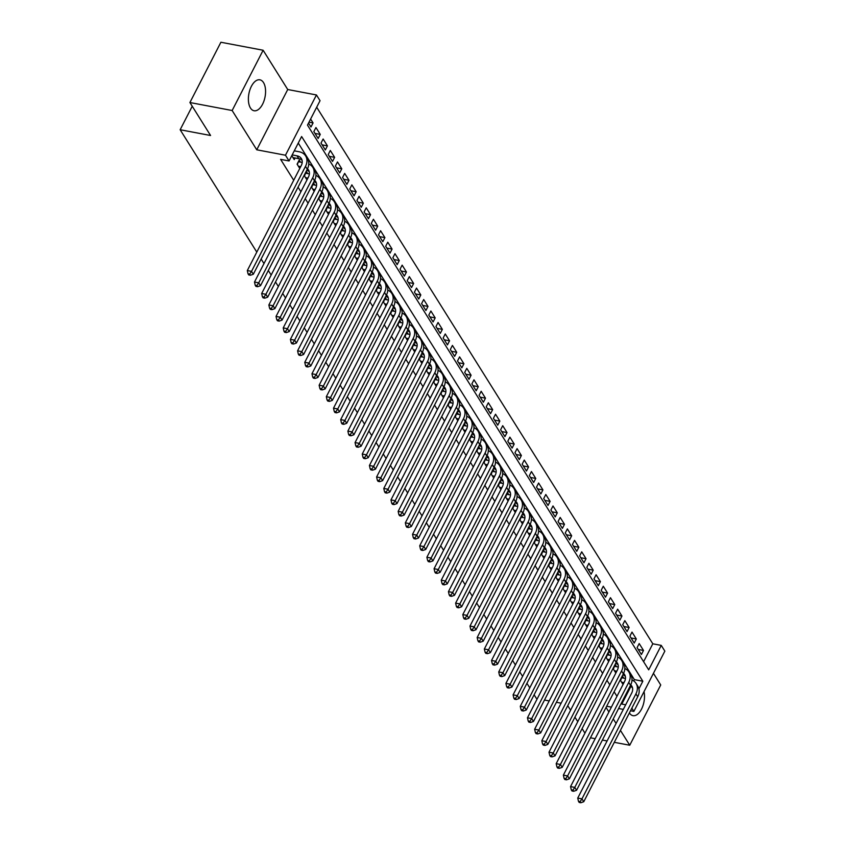 <?xml version="1.0" encoding="UTF-8"?>
<svg xmlns="http://www.w3.org/2000/svg" width="845" height="845" viewBox="0 0 845 845"><rect width="100%" height="100%" fill="white"/><g stroke="black" fill="none" stroke-linecap="round" stroke-linejoin="round"><path stroke-width="1.27" d="M263.503 82.578A15.738 8.239 100.7 0 0 259.901 79.821A15.738 8.239 100.7 0 0 249.898 89.876A15.738 8.239 100.7 0 0 250.447 107.991A15.738 8.239 100.7 0 0 254.049 110.748A15.738 8.239 100.7 0 0 264.052 100.703A15.738 8.239 100.7 0 0 263.503 82.578M643.605 661.698L652.805 643.795L661.255 645.39L664.846 651.125L633.866 711.405L631.849 708.173M614.294 742.322L629.747 745.237L660.727 684.968L653.438 673.328M256.796 252.095L180.154 129.739L210.563 135.496L189.914 102.53L220.894 42.25L263.122 50.246L232.153 110.515L256.753 149.797L285.473 155.226L316.452 94.957L320.044 100.692L307.485 125.123L648.696 669.831L661.255 645.39M256.753 149.797L287.733 89.517L263.122 50.246M287.733 89.517L316.452 94.957M652.805 643.795L316.685 107.22M590.465 737.801L595.176 738.699M602.379 740.062L607.09 740.949M189.914 102.53L232.153 110.515M623.705 678.155L622.448 676.148L620.357 680.214L623.029 684.492M616.523 666.684L615.266 664.677L613.174 668.754L615.847 673.021M609.34 655.213L608.083 653.206L605.992 657.283L608.664 661.561M602.158 643.753L600.901 641.746L598.809 645.812L601.482 650.09M594.975 632.282L593.718 630.275L591.627 634.352L594.299 638.619M587.793 620.811L586.536 618.804L584.434 622.881L587.117 627.159M580.61 609.351L579.353 607.344L577.251 611.41L579.934 615.688M573.417 597.88L572.16 595.873L570.069 599.95L572.752 604.217M566.235 586.409L564.978 584.402L562.886 588.479L565.569 592.757M559.052 574.949L557.795 572.942L555.704 577.008L558.387 581.286M551.87 563.478L550.613 561.471L548.521 565.548L551.204 569.815M544.687 552.007L543.43 550L541.339 554.077L544.022 558.355M537.504 540.546L536.248 538.54L534.156 542.606L536.828 546.884M530.322 529.076L529.065 527.069L526.974 531.135L529.646 535.413M523.139 517.605L521.883 515.598L519.791 519.675L522.463 523.953M515.957 506.144L514.7 504.138L512.609 508.204L515.281 512.482M508.774 494.674L507.518 492.667L505.426 496.733L508.099 501.011M501.592 483.203L500.335 481.196L498.233 485.273L500.916 489.551M494.409 471.742L493.153 469.736L491.051 473.802L493.733 478.08M487.216 460.271L485.959 458.265L483.868 462.331L486.551 466.609M480.034 448.801L478.777 446.794L476.686 450.871L479.368 455.149M472.851 437.34L471.594 435.333L469.503 439.4L472.186 443.678M465.669 425.869L464.412 423.863L462.321 427.929L465.003 432.207M458.486 414.399L457.229 412.392L455.138 416.469L457.821 420.747M451.304 402.938L450.047 400.931L447.956 404.998L450.628 409.276M444.121 391.467L442.864 389.46L440.773 393.527L443.445 397.805M436.939 379.996L435.682 377.99L433.591 382.067L436.263 386.345M429.756 368.526L428.499 366.519L426.408 370.596L429.08 374.874M422.574 357.065L421.317 355.058L419.226 359.125L421.898 363.403M415.391 345.594L414.134 343.588L412.033 347.665L414.715 351.942M408.209 334.124L406.941 332.117L404.85 336.194L407.533 340.472M401.016 322.663L399.759 320.656L397.668 324.723L400.35 329.001M393.833 311.192L392.576 309.185L390.485 313.263L393.168 317.54M386.651 299.721L385.394 297.715L383.303 301.792L385.985 306.07M379.468 288.261L378.211 286.254L376.12 290.321L378.803 294.599M372.286 276.79L371.029 274.783L368.938 278.861L371.61 283.138M365.103 265.319L363.846 263.313L361.755 267.39L364.427 271.667M357.921 253.859L356.664 251.852L354.573 255.919L357.245 260.197M350.738 242.388L349.481 240.381L347.39 244.458L350.062 248.726M343.556 230.917L342.299 228.91L340.208 232.988L342.88 237.265M336.373 219.457L335.116 217.45L333.014 221.517L335.697 225.795M329.191 207.986L327.934 205.979L325.832 210.056L328.515 214.324M321.998 196.515L320.741 194.508L318.649 198.586L321.332 202.863M314.815 185.055L313.558 183.048L311.467 187.115L314.15 191.392M307.633 173.584L306.376 171.577L304.284 175.654L306.967 179.922M300.45 162.113L299.193 160.106L297.102 164.183L299.785 168.461M308.995 122.176L313.062 122.937L310.611 119.029M314.984 133.415L320.255 134.408L315.945 127.532L313.844 131.598L318.153 138.485L320.255 134.408M322.167 144.875L327.438 145.879L323.128 138.992L321.026 143.069L325.336 149.945L327.438 145.879M329.349 156.346L334.62 157.339L330.31 150.463L328.219 154.54L332.529 161.416L334.62 157.339M336.532 167.817L341.803 168.81L337.493 161.934L335.402 166L339.711 172.887L341.803 168.81M343.714 179.277L348.985 180.281L344.675 173.394L342.584 177.471L346.894 184.347L348.985 180.281M350.897 190.748L356.167 191.741L351.858 184.865L349.767 188.942L354.076 195.818L356.167 191.741M358.079 202.219L363.35 203.212L359.041 196.336L356.949 200.402L361.259 207.289L363.35 203.212M365.262 213.679L370.532 214.683L366.223 207.796L364.132 211.873L368.441 218.749L370.532 214.683M372.444 225.15L377.715 226.154L373.405 219.267L371.314 223.344L375.624 230.22L377.715 226.154M379.627 236.621L384.897 237.614L380.588 230.738L378.497 234.804L382.806 241.691L384.897 237.614M386.82 248.081L392.08 249.085L387.77 242.198L385.679 246.275L389.989 253.151L392.08 249.085M394.002 259.552L399.273 260.556L394.953 253.669L392.862 257.746L397.171 264.622L399.273 260.556M401.185 271.023L406.456 272.016L402.146 265.14L400.044 269.206L404.354 276.093L406.456 272.016M408.367 282.483L413.638 283.487L409.329 276.6L407.227 280.677L411.547 287.553L413.638 283.487M415.55 293.954L420.821 294.958L416.511 288.071L414.42 292.148L418.729 299.024L420.821 294.958M422.732 305.425L428.003 306.418L423.694 299.542L421.602 303.608L425.912 310.495L428.003 306.418M429.915 316.886L435.186 317.889L430.876 311.002L428.785 315.079L433.094 321.956L435.186 317.889M437.097 328.356L442.368 329.36L438.059 322.473L435.967 326.55L440.277 333.426L442.368 329.36M444.28 339.827L449.551 340.82L445.241 333.944L443.15 338.011L447.459 344.897L449.551 340.82M451.462 351.288L456.733 352.291L452.424 345.415L450.332 349.481L454.642 356.358L456.733 352.291M458.645 362.758L463.916 363.762L459.606 356.875L457.515 360.952L461.824 367.828L463.916 363.762M465.838 374.229L471.098 375.222L466.789 368.346L464.697 372.413L469.007 379.299L471.098 375.222M473.02 385.7L478.281 386.693L473.971 379.817L471.88 383.883L476.189 390.77L478.281 386.693M480.203 397.161L485.474 398.164L481.154 391.277L479.062 395.354L483.372 402.231L485.474 398.164M487.385 408.631L492.656 409.624L488.347 402.748L486.245 406.815L490.554 413.701L492.656 409.624M494.568 420.102L499.839 421.095L495.529 414.219L493.427 418.286L497.747 425.172L499.839 421.095M501.75 431.563L507.021 432.566L502.712 425.679L500.62 429.756L504.93 436.633L507.021 432.566M508.933 443.033L514.204 444.026L509.894 437.15L507.803 441.217L512.112 448.103L514.204 444.026M516.115 454.504L521.386 455.497L517.077 448.621L514.985 452.688L519.295 459.574L521.386 455.497M523.298 465.965L528.569 466.968L524.259 460.081L522.168 464.158L526.477 471.035L528.569 466.968M530.48 477.436L535.751 478.428L531.442 471.552L529.35 475.619L533.66 482.506L535.751 478.428M537.663 488.906L542.934 489.899L538.624 483.023L536.533 487.09L540.842 493.976L542.934 489.899M544.845 500.367L550.116 501.37L545.807 494.483L543.715 498.561L548.025 505.437L550.116 501.37M552.038 511.838L557.299 512.83L552.989 505.954L550.898 510.031L555.207 516.908L557.299 512.83M559.221 523.308L564.481 524.301L560.172 517.425L558.08 521.492L562.39 528.378L564.481 524.301M566.404 534.769L571.674 535.772L567.365 528.885L565.263 532.963L569.572 539.839L571.674 535.772M573.586 546.24L578.857 547.233L574.547 540.356L572.445 544.433L576.755 551.31L578.857 547.233M580.769 557.711L586.039 558.703L581.73 551.827L579.638 555.894L583.948 562.781L586.039 558.703M587.951 569.171L593.222 570.174L588.912 563.288L586.821 567.365L591.13 574.241L593.222 570.174M595.134 580.642L600.404 581.635L596.095 574.758L594.003 578.836L598.313 585.712L600.404 581.635M602.316 592.113L607.587 593.105L603.277 586.229L601.186 590.296L605.495 597.183L607.587 593.105M609.498 603.573L614.769 604.576L610.46 597.69L608.368 601.767L612.678 608.643L614.769 604.576M616.681 615.044L621.952 616.037L617.642 609.16L615.551 613.238L619.86 620.114L621.952 616.037M623.863 626.515L629.134 627.508L624.825 620.631L622.733 624.698L627.043 631.585L629.134 627.508M631.057 637.975L636.317 638.978L632.007 632.092L629.916 636.169L634.225 643.045L636.317 638.978M308.52 123.106L310.971 127.014L313.062 122.937M637.098 647.64L641.408 654.516L643.499 650.439L639.19 643.563L637.098 647.64M638.936 688.823L642.834 681.228L301.623 136.531L289.064 160.962L280.614 159.367L293.711 180.27M298.053 187.199L300.894 191.741M305.235 198.67L308.076 203.201M312.418 210.13L315.259 214.672M319.6 221.601L322.441 226.143M326.783 233.072L329.624 237.603M333.965 244.543L336.806 249.074M341.158 256.003L343.999 260.545M348.341 267.474L351.182 272.005M355.523 278.945L358.364 283.476M362.706 290.405L365.547 294.947M369.888 301.876L372.729 306.408M377.071 313.347L379.912 317.878M384.253 324.807L387.094 329.349M391.436 336.278L394.277 340.81M398.618 347.749L401.459 352.28M405.801 359.209L408.642 363.751M412.983 370.68L415.825 375.212M420.166 382.151L423.007 386.683M427.359 393.612L430.2 398.153M434.541 405.082L437.383 409.614M441.724 416.553L444.565 421.085M448.906 428.014L451.748 432.555M456.089 439.484L458.93 444.016M463.271 450.955L466.113 455.487M470.454 462.416L473.295 466.958M477.636 473.887L480.478 478.418M484.819 485.357L487.66 489.889M492.001 496.818L494.843 501.36M499.184 508.289L502.025 512.82M506.366 519.759L509.218 524.291M513.559 531.22L516.401 535.762M520.742 542.691L523.583 547.222M527.924 554.162L530.766 558.693M535.107 565.622L537.948 570.164M542.289 577.093L545.131 581.635M549.472 588.564L552.313 593.095M556.654 600.024L559.496 604.566M563.837 611.495L566.678 616.037M571.019 622.966L573.861 627.497M578.202 634.426L581.043 638.968M585.384 645.897L588.226 650.439M592.577 657.368L595.419 661.899M599.76 668.828L602.601 673.37M606.942 680.299L609.784 684.841M614.125 691.77L616.966 696.301M621.307 703.23L621.825 704.065L630.782 686.647M633.708 680.954L634.384 679.634L298.264 143.058M291.779 155.681L294.229 159.599L295.053 157.983M537.283 698.678L536.448 698.519L534.114 694.78M529.773 687.851L526.931 683.32M522.59 676.391L519.738 671.849M515.397 664.92L512.556 660.378M508.215 653.449L505.373 648.918M501.032 641.989L498.191 637.447M493.85 630.518L491.008 625.976M486.667 619.047L483.826 614.516M479.485 607.587L476.643 603.045M472.302 596.116L469.461 591.574M465.12 584.645L462.278 580.114M457.937 573.185L455.096 568.643M450.755 561.714L447.913 557.172M443.572 550.243L440.731 545.712M436.379 538.783L433.538 534.241M429.197 527.312L426.355 522.77M422.014 515.841L419.173 511.309M414.832 504.38L411.99 499.839M407.649 492.91L404.808 488.368M400.467 481.439L397.625 476.907M393.284 469.978L390.443 465.437M386.102 458.508L383.26 453.966M378.919 447.037L376.078 442.505M371.737 435.576L368.895 431.034M364.554 424.105L361.713 419.564M357.372 412.635L354.52 408.103M350.179 401.174L347.337 396.632M342.996 389.703L340.155 385.162M335.814 378.233L332.972 373.701M328.631 366.762L325.79 362.23M321.449 355.301L318.607 350.759M314.266 343.83L311.425 339.299M307.084 332.36L304.242 327.828M299.901 320.899L297.06 316.357M292.719 309.428L289.877 304.897M285.536 297.958L282.695 293.426M278.354 286.497L275.512 281.955M271.171 275.026L268.319 270.495M263.978 263.555L261.137 259.024M192.237 106.238L180.154 129.739M606.066 707.434L608.907 711.976M613.248 718.905L616.089 723.447M620.431 730.376L629.747 745.237M606.678 706.251L611.389 707.149M618.593 708.511L623.314 709.399M630.507 710.761L633.866 711.405M621.825 704.065L625.68 704.793M289.064 160.962L285.473 155.226M561.112 703.188L556.401 702.301M549.197 700.938L544.486 700.04M584.951 733.154L582.11 728.612M577.769 721.683L574.927 717.151M570.586 710.222L567.745 705.681M634.384 679.634L642.834 681.228M638.239 649.446L643.499 650.439M629.398 712.937A15.738 8.239 100.7 0 0 632.979 715.662A15.738 8.239 100.7 0 0 641.946 708.226A15.738 8.239 100.7 0 0 644.027 691.632M292.972 157.592L298.803 158.691A10.087 7.489 147.9 0 1 302.045 160.191M292.18 154.91L297.007 155.829A10.087 7.489 147.9 0 1 301.369 158.617A10.087 7.489 147.9 0 1 301.264 165.567L247.31 270.569L251.525 271.361L305.489 166.37A15.136 11.228 -32.1 0 0 305.647 155.934A15.136 11.228 -32.1 0 0 299.098 151.751L294.271 150.843M249.708 274.097L248.018 273.78L248.736 274.931L250.426 275.248L249.708 274.097L251.525 271.361L253.32 274.234L307.284 169.232A15.136 11.228 -32.1 0 0 307.443 158.807L305.647 155.934M253.32 274.234L250.426 275.248M248.018 273.78L247.31 270.569M298.359 166.19L300.714 166.634M298.401 161.659L297.334 164.553M302.214 162.451L298.75 161.796M307.485 168.831A10.087 7.489 147.9 0 1 308.552 170.088A10.087 7.489 147.9 0 1 308.446 177.038L254.493 282.029L258.718 282.832L312.671 177.841A15.136 11.228 -32.1 0 0 312.83 167.405A15.136 11.228 -32.1 0 0 308.752 163.972M306.724 170.331A10.087 7.489 147.9 0 1 309.228 171.651M256.901 285.568L255.211 285.251L255.929 286.392L257.619 286.719L256.901 285.568L258.718 282.832L260.513 285.695L314.467 180.703A15.136 11.228 -32.1 0 0 314.625 170.267L312.83 167.405M260.513 285.695L257.619 286.719M255.211 285.251L254.493 282.029M305.541 177.661L307.897 178.105M305.584 173.119L304.517 176.024M309.397 173.922L305.932 173.267M314.667 180.302A10.087 7.489 147.9 0 1 315.734 181.548A10.087 7.489 147.9 0 1 315.629 188.509L261.675 293.5L265.9 294.303L319.854 189.301A15.136 11.228 -32.1 0 0 320.012 178.876A15.136 11.228 -32.1 0 0 315.935 175.443M313.907 181.802A10.087 7.489 147.9 0 1 316.41 183.122M264.084 297.039L262.394 296.722L263.112 297.862L264.802 298.179L264.084 297.039L265.9 294.303L267.696 297.165L321.649 192.174A15.136 11.228 -32.1 0 0 321.808 181.738L320.012 178.876M267.696 297.165L264.802 298.179M262.394 296.722L261.675 293.5M312.724 189.122L315.079 189.576M312.766 184.59L311.699 187.484M316.579 185.382L313.115 184.728M321.85 191.773A10.087 7.489 147.9 0 1 322.917 193.019A10.087 7.489 147.9 0 1 322.811 199.969L268.858 304.971L273.083 305.763L327.036 200.772A15.136 11.228 -32.1 0 0 327.195 190.336A15.136 11.228 -32.1 0 0 323.117 186.903M321.089 193.273A10.087 7.489 147.9 0 1 323.593 194.593M271.266 308.509L269.576 308.182L270.294 309.333L271.984 309.65L271.266 308.509L273.083 305.763L274.878 308.636L328.832 203.634A15.136 11.228 -32.1 0 0 328.99 193.209L327.195 190.336M274.878 308.636L271.984 309.65M269.576 308.182L268.858 304.971M319.906 200.592L322.272 201.036M319.949 196.061L318.882 198.955M323.762 196.853L320.308 196.198M329.032 203.233A10.087 7.489 147.9 0 1 330.099 204.49A10.087 7.489 147.9 0 1 330.004 211.44L276.04 316.431L280.265 317.234L334.219 212.243A15.136 11.228 -32.1 0 0 334.377 201.807A15.136 11.228 -32.1 0 0 330.3 198.374M328.272 204.733A10.087 7.489 147.9 0 1 330.775 206.053M278.449 319.97L276.759 319.653L277.477 320.794L279.167 321.121L278.449 319.97L280.265 317.234L282.061 320.097L336.014 215.105A15.136 11.228 -32.1 0 0 336.173 204.67L334.377 201.807M282.061 320.097L279.167 321.121M276.759 319.653L276.04 316.431M327.089 212.063L329.455 212.507M327.131 207.521L326.064 210.426M330.944 208.324L327.49 207.669M336.215 214.704A10.087 7.489 147.9 0 1 337.282 215.95A10.087 7.489 147.9 0 1 337.187 222.911L283.223 327.902L287.448 328.705L341.401 223.703A15.136 11.228 -32.1 0 0 341.56 213.278A15.136 11.228 -32.1 0 0 337.482 209.845M335.454 216.204A10.087 7.489 147.9 0 1 337.958 217.524M285.631 331.441L283.941 331.124L284.659 332.265L286.349 332.581L285.631 331.441L287.448 328.705L289.243 331.567L343.207 226.576A15.136 11.228 -32.1 0 0 343.355 216.14L341.56 213.278M289.243 331.567L286.349 332.581M283.941 331.124L283.223 327.902M334.271 223.524L336.637 223.978M334.314 218.992L333.247 221.886M338.127 219.785L334.673 219.13M343.397 226.175A10.087 7.489 147.9 0 1 344.464 227.421A10.087 7.489 147.9 0 1 344.369 234.371L290.405 339.373L294.63 340.165L348.594 235.174A15.136 11.228 -32.1 0 0 348.742 224.738A15.136 11.228 -32.1 0 0 344.665 221.305M342.637 227.675A10.087 7.489 147.9 0 1 345.14 228.995M292.814 342.912L291.124 342.584L291.842 343.735L293.532 344.052L292.814 342.912L294.63 340.165L296.426 343.038L350.39 238.036A15.136 11.228 -32.1 0 0 350.538 227.611L348.742 224.738M296.426 343.038L293.532 344.052M291.124 342.584L290.405 339.373M341.464 234.994L343.82 235.438M341.507 230.463L340.44 233.357M345.32 231.255L341.855 230.6M350.58 237.635A10.087 7.489 147.9 0 1 351.657 238.892A10.087 7.489 147.9 0 1 351.552 245.842L297.588 350.833L301.813 351.636L355.777 246.645A15.136 11.228 -32.1 0 0 355.925 236.209A15.136 11.228 -32.1 0 0 351.847 232.776M349.819 239.135A10.087 7.489 147.9 0 1 352.333 240.455M299.996 354.372L298.306 354.055L299.024 355.196L300.714 355.523L299.996 354.372L301.813 351.636L303.608 354.499L357.572 249.507A15.136 11.228 -32.1 0 0 357.72 239.072L355.925 236.209M303.608 354.499L300.714 355.523M298.306 354.055L297.588 350.833M348.647 246.465L351.002 246.909M348.689 241.923L347.622 244.828M352.502 242.726L349.038 242.071M357.773 249.106A10.087 7.489 147.9 0 1 358.84 250.352A10.087 7.489 147.9 0 1 358.734 257.313L304.77 362.304L308.995 363.107L362.959 258.105A15.136 11.228 -32.1 0 0 363.107 247.68A15.136 11.228 -32.1 0 0 359.03 244.247M357.002 250.606A10.087 7.489 147.9 0 1 359.516 251.926M307.179 365.843L305.489 365.526L306.207 366.667L307.897 366.983L307.179 365.843L308.995 363.107L310.791 365.969L364.755 260.978A15.136 11.228 -32.1 0 0 364.903 250.542L363.107 247.68M310.791 365.969L307.897 366.983M305.489 365.526L304.77 362.304M355.829 257.926L358.185 258.38M355.872 253.394L354.805 256.288M359.685 254.187L356.22 253.532M364.955 260.577A10.087 7.489 147.9 0 1 366.022 261.823A10.087 7.489 147.9 0 1 365.917 268.773L311.953 373.775L316.178 374.567L370.142 269.576A15.136 11.228 -32.1 0 0 370.29 259.14A15.136 11.228 -32.1 0 0 366.212 255.708M364.184 262.077A10.087 7.489 147.9 0 1 366.698 263.397M314.361 377.314L312.671 376.986L313.389 378.137L315.079 378.454L314.361 377.314L316.178 374.567L317.974 377.44L371.937 272.439A15.136 11.228 -32.1 0 0 372.085 262.013L370.29 259.14M317.974 377.44L315.079 378.454M312.671 376.986L311.953 373.775M363.012 269.397L365.367 269.84M363.054 264.865L361.987 267.759M366.867 265.657L363.403 265.003M372.138 272.037A10.087 7.489 147.9 0 1 373.205 273.294A10.087 7.489 147.9 0 1 373.099 280.244L319.135 385.236L323.36 386.038L377.324 281.047A15.136 11.228 -32.1 0 0 377.472 270.611A15.136 11.228 -32.1 0 0 373.395 267.178M371.367 273.537A10.087 7.489 147.9 0 1 373.881 274.857M321.544 388.774L319.854 388.457L320.572 389.608L322.262 389.925L321.544 388.774L323.36 386.038L325.156 388.901L379.12 283.909A15.136 11.228 -32.1 0 0 379.268 273.474L377.472 270.611M325.156 388.901L322.262 389.925M319.854 388.457L319.135 385.236M370.195 280.867L372.55 281.311M370.237 276.326L369.17 279.23M374.05 277.128L370.585 276.473M379.32 283.508A10.087 7.489 147.9 0 1 380.387 284.754A10.087 7.489 147.9 0 1 380.282 291.715L326.328 396.706L330.543 397.509L384.507 292.507A15.136 11.228 -32.1 0 0 384.665 282.082A15.136 11.228 -32.1 0 0 380.577 278.649M378.549 285.008A10.087 7.489 147.9 0 1 381.063 286.328M328.726 400.245L327.036 399.928L327.754 401.069L329.444 401.386L328.726 400.245L330.543 397.509L332.338 400.372L386.302 295.38A15.136 11.228 -32.1 0 0 386.461 284.945L384.665 282.082M332.338 400.372L329.444 401.386M327.036 399.928L326.328 396.706M377.377 292.328L379.732 292.782M377.419 287.796L376.352 290.701M381.232 288.589L377.768 287.934M386.503 294.979A10.087 7.489 147.9 0 1 387.57 296.225A10.087 7.489 147.9 0 1 387.464 303.175L333.511 408.177L337.725 408.969L391.689 303.978A15.136 11.228 -32.1 0 0 391.848 293.542A15.136 11.228 -32.1 0 0 387.76 290.11M385.742 296.479A10.087 7.489 147.9 0 1 388.246 297.799M335.909 411.716L334.229 411.388L334.947 412.54L336.627 412.856L335.909 411.716L337.725 408.969L339.521 411.842L393.485 306.841A15.136 11.228 -32.1 0 0 393.643 296.415L391.848 293.542M339.521 411.842L336.627 412.856M334.229 411.388L333.511 408.177M384.559 303.799L386.915 304.242M384.602 299.267L383.535 302.161M388.415 300.059L384.95 299.405M393.685 306.439A10.087 7.489 147.9 0 1 394.752 307.696A10.087 7.489 147.9 0 1 394.647 314.646L340.693 419.638L344.918 420.44L398.872 315.449A15.136 11.228 -32.1 0 0 399.03 305.013A15.136 11.228 -32.1 0 0 394.953 301.58M392.925 307.939A10.087 7.489 147.9 0 1 395.428 309.259M343.102 423.176L341.412 422.859L342.13 424.01L343.82 424.327L343.102 423.176L344.918 420.44L346.714 423.303L400.667 318.311A15.136 11.228 -32.1 0 0 400.826 307.876L399.03 305.013M346.714 423.303L343.82 424.327M341.412 422.859L340.693 419.638M391.742 315.269L394.097 315.713M391.784 310.728L390.717 313.632M395.597 311.53L392.133 310.875M400.868 317.91A10.087 7.489 147.9 0 1 401.935 319.156A10.087 7.489 147.9 0 1 401.829 326.117L347.876 431.108L352.101 431.911L406.054 326.909A15.136 11.228 -32.1 0 0 406.213 316.484A15.136 11.228 -32.1 0 0 402.135 313.051M400.107 319.41A10.087 7.489 147.9 0 1 402.611 320.73M350.284 434.647L348.594 434.33L349.312 435.471L351.002 435.788L350.284 434.647L352.101 431.911L353.897 434.774L407.85 329.782A15.136 11.228 -32.1 0 0 408.008 319.347L406.213 316.484M353.897 434.774L351.002 435.788M348.594 434.33L347.876 431.108M398.924 326.73L401.291 327.184M398.967 322.198L397.9 325.103M402.78 322.991L399.315 322.336M408.05 329.381A10.087 7.489 147.9 0 1 409.117 330.627A10.087 7.489 147.9 0 1 409.012 337.577L355.058 442.579L359.283 443.371L413.237 338.38A15.136 11.228 -32.1 0 0 413.395 327.945A15.136 11.228 -32.1 0 0 409.318 324.512M407.29 330.881A10.087 7.489 147.9 0 1 409.793 332.201M357.467 446.118L355.777 445.79L356.495 446.942L358.185 447.258L357.467 446.118L359.283 443.371L361.079 446.244L415.032 341.243A15.136 11.228 -32.1 0 0 415.191 330.817L413.395 327.945M361.079 446.244L358.185 447.258M355.777 445.79L355.058 442.579M406.107 338.201L408.473 338.644M406.149 333.669L405.082 336.563M409.962 334.462L406.508 333.807M415.233 340.841A10.087 7.489 147.9 0 1 416.3 342.098A10.087 7.489 147.9 0 1 416.205 349.048L362.241 454.04L366.466 454.842L420.419 349.851A15.136 11.228 -32.1 0 0 420.578 339.415A15.136 11.228 -32.1 0 0 416.5 335.983M414.472 342.341A10.087 7.489 147.9 0 1 416.976 343.661M364.649 457.578L362.959 457.261L363.677 458.412L365.367 458.729L364.649 457.578L366.466 454.842L368.262 457.705L422.215 352.714A15.136 11.228 -32.1 0 0 422.373 342.288L420.578 339.415M368.262 457.705L365.367 458.729M362.959 457.261L362.241 454.04M413.289 349.672L415.655 350.115M413.332 345.14L412.265 348.034M417.145 345.932L413.691 345.278M422.416 352.312A10.087 7.489 147.9 0 1 423.482 353.559A10.087 7.489 147.9 0 1 423.387 360.519L369.423 465.51L373.648 466.313L427.612 361.311A15.136 11.228 -32.1 0 0 427.76 350.886A15.136 11.228 -32.1 0 0 423.683 347.453M421.655 353.812A10.087 7.489 147.9 0 1 424.158 355.132M371.832 469.049L370.142 468.732L370.86 469.873L372.55 470.19L371.832 469.049L373.648 466.313L375.444 469.176L429.408 364.184A15.136 11.228 -32.1 0 0 429.556 353.749L427.76 350.886M375.444 469.176L372.55 470.19M370.142 468.732L369.423 465.51M420.483 361.132L422.838 361.586M420.514 356.601L419.458 359.505M424.327 357.393L420.873 356.738M429.598 363.783A10.087 7.489 147.9 0 1 430.665 365.029A10.087 7.489 147.9 0 1 430.57 371.98L376.606 476.981L380.831 477.774L434.795 372.782A15.136 11.228 -32.1 0 0 434.943 362.347A15.136 11.228 -32.1 0 0 430.865 358.914M428.837 365.283A10.087 7.489 147.9 0 1 431.351 366.603M379.014 480.52L377.324 480.192L378.042 481.344L379.732 481.661L379.014 480.52L380.831 477.774L382.627 480.647L436.59 375.645A15.136 11.228 -32.1 0 0 436.738 365.22L434.943 362.347M382.627 480.647L379.732 481.661M377.324 480.192L376.606 476.981M427.665 372.603L430.02 373.046M427.707 368.071L426.64 370.966M431.52 368.864L428.056 368.209M436.791 375.243A10.087 7.489 147.9 0 1 437.858 376.5A10.087 7.489 147.9 0 1 437.752 383.45L383.788 488.442L388.013 489.244L441.977 384.253A15.136 11.228 -32.1 0 0 442.125 373.817A15.136 11.228 -32.1 0 0 438.048 370.385M436.02 376.743A10.087 7.489 147.9 0 1 438.534 378.064M386.197 491.98L384.507 491.663L385.225 492.815L386.915 493.131L386.197 491.98L388.013 489.244L389.809 492.107L443.773 387.116A15.136 11.228 -32.1 0 0 443.921 376.69L442.125 373.817M389.809 492.107L386.915 493.131M384.507 491.663L383.788 488.442M434.848 384.074L437.203 384.517M434.89 379.542L433.823 382.436M438.703 380.334L435.238 379.68M443.974 386.714A10.087 7.489 147.9 0 1 445.04 387.961A10.087 7.489 147.9 0 1 444.935 394.921L390.971 499.913L395.196 500.715L449.16 395.713A15.136 11.228 -32.1 0 0 449.308 385.288A15.136 11.228 -32.1 0 0 445.23 381.855M443.202 388.214A10.087 7.489 147.9 0 1 445.716 389.534M393.379 503.451L391.689 503.134L392.407 504.275L394.097 504.602L393.379 503.451L395.196 500.715L396.992 503.578L450.955 398.587A15.136 11.228 -32.1 0 0 451.103 388.151L449.308 385.288M396.992 503.578L394.097 504.602M391.689 503.134L390.971 499.913M442.03 395.534L444.385 395.988M442.072 391.003L441.005 393.907M445.885 391.795L442.421 391.14M451.156 398.185A10.087 7.489 147.9 0 1 452.223 399.431A10.087 7.489 147.9 0 1 452.117 406.382L398.153 511.383L402.378 512.176L456.342 407.184A15.136 11.228 -32.1 0 0 456.49 396.749A15.136 11.228 -32.1 0 0 452.413 393.316M450.385 399.685A10.087 7.489 147.9 0 1 452.899 401.005M400.562 514.922L398.872 514.594L399.59 515.746L401.28 516.063L400.562 514.922L402.378 512.176L404.174 515.049L458.138 410.047A15.136 11.228 -32.1 0 0 458.286 399.622L456.49 396.749M404.174 515.049L401.28 516.063M398.872 514.594L398.153 511.383M449.213 407.005L451.568 407.448M449.255 402.474L448.188 405.368M453.068 403.266L449.603 402.611M458.339 409.645A10.087 7.489 147.9 0 1 459.405 410.902A10.087 7.489 147.9 0 1 459.3 417.852L405.336 522.844L409.561 523.646L463.525 418.655A15.136 11.228 -32.1 0 0 463.683 408.219A15.136 11.228 -32.1 0 0 459.595 404.787M457.567 411.156A10.087 7.489 147.9 0 1 460.081 412.466M407.744 526.382L406.054 526.065L406.772 527.217L408.462 527.534L407.744 526.382L409.561 523.646L411.357 526.509L465.32 421.518A15.136 11.228 -32.1 0 0 465.479 411.092L463.683 408.219M411.357 526.509L408.462 527.534M406.054 526.065L405.336 522.844M456.395 418.476L458.75 418.919M456.437 413.944L455.37 416.838M460.25 414.737L456.786 414.082M465.521 421.116A10.087 7.489 147.9 0 1 466.588 422.363A10.087 7.489 147.9 0 1 466.482 429.323L412.529 534.315L416.743 535.117L470.707 430.116A15.136 11.228 -32.1 0 0 470.866 419.69A15.136 11.228 -32.1 0 0 466.778 416.258M464.761 422.616A10.087 7.489 147.9 0 1 467.264 423.936M414.927 537.853L413.237 537.536L413.955 538.677L415.645 539.004L414.927 537.853L416.743 535.117L418.539 537.98L472.503 432.989A15.136 11.228 -32.1 0 0 472.661 422.553L470.866 419.69M418.539 537.98L415.645 539.004M413.237 537.536L412.529 534.315M463.578 429.936L465.933 430.39M463.62 425.405L462.553 428.309M467.433 426.197L463.968 425.542M472.704 432.587A10.087 7.489 147.9 0 1 473.77 433.834A10.087 7.489 147.9 0 1 473.665 440.784L419.712 545.785L423.926 546.578L477.89 441.586A15.136 11.228 -32.1 0 0 478.048 431.151A15.136 11.228 -32.1 0 0 473.971 427.718M471.943 434.087A10.087 7.489 147.9 0 1 474.446 435.407M422.109 549.324L420.43 548.996L421.148 550.148L422.838 550.465L422.109 549.324L423.926 546.578L425.732 549.451L479.685 444.449A15.136 11.228 -32.1 0 0 479.844 434.024L478.048 431.151M425.732 549.451L422.838 550.465M420.43 548.996L419.712 545.785M470.76 441.407L473.115 441.85M470.802 436.876L469.736 439.77M474.615 437.668L471.151 437.013M479.886 444.047A10.087 7.489 147.9 0 1 480.953 445.304A10.087 7.489 147.9 0 1 480.847 452.255L426.894 557.246L431.119 558.049L485.072 453.057A15.136 11.228 -32.1 0 0 485.231 442.622A15.136 11.228 -32.1 0 0 481.154 439.189M479.126 445.558A10.087 7.489 147.9 0 1 481.629 446.868M429.302 560.784L427.612 560.467L428.33 561.619L430.02 561.936L429.302 560.784L431.119 558.049L432.915 560.911L486.868 455.92A15.136 11.228 -32.1 0 0 487.026 445.495L485.231 442.622M432.915 560.911L430.02 561.936M427.612 560.467L426.894 557.246M477.943 452.878L480.298 453.321M477.985 448.346L476.918 451.241M481.798 449.139L478.333 448.484M487.069 455.518A10.087 7.489 147.9 0 1 488.135 456.765A10.087 7.489 147.9 0 1 488.03 463.725L434.076 568.717L438.301 569.519L492.255 464.518A15.136 11.228 -32.1 0 0 492.413 454.092A15.136 11.228 -32.1 0 0 488.336 450.66M486.308 457.018A10.087 7.489 147.9 0 1 488.811 458.339M436.485 572.255L434.795 571.938L435.513 573.079L437.203 573.406L436.485 572.255L438.301 569.519L440.097 572.382L494.05 467.391A15.136 11.228 -32.1 0 0 494.209 456.955L492.413 454.092M440.097 572.382L437.203 573.406M434.795 571.938L434.076 568.717M485.125 464.338L487.491 464.792M485.167 459.807L484.1 462.711M488.98 460.599L485.526 459.944M494.251 466.989A10.087 7.489 147.9 0 1 495.318 468.236A10.087 7.489 147.9 0 1 495.223 475.186L441.259 580.188L445.484 580.98L499.437 475.988A15.136 11.228 -32.1 0 0 499.596 465.553A15.136 11.228 -32.1 0 0 495.519 462.13M493.491 468.489A10.087 7.489 147.9 0 1 495.994 469.809M443.667 583.726L441.977 583.399L442.695 584.55L444.385 584.867L443.667 583.726L445.484 580.98L447.28 583.853L501.233 478.861A15.136 11.228 -32.1 0 0 501.391 468.426L499.596 465.553M447.28 583.853L444.385 584.867M441.977 583.399L441.259 580.188M492.308 475.809L494.674 476.253M492.35 471.278L491.283 474.172M496.163 472.07L492.709 471.415M501.434 478.45A10.087 7.489 147.9 0 1 502.5 479.707A10.087 7.489 147.9 0 1 502.405 486.657L448.441 591.648L452.666 592.451L506.62 487.459A15.136 11.228 -32.1 0 0 506.778 477.024A15.136 11.228 -32.1 0 0 502.701 473.591M500.673 479.96A10.087 7.489 147.9 0 1 503.176 481.28M450.85 595.186L449.16 594.869L449.878 596.021L451.568 596.338L450.85 595.186L452.666 592.451L454.462 595.324L508.415 490.322A15.136 11.228 -32.1 0 0 508.574 479.897L506.778 477.024M454.462 595.324L451.568 596.338M449.16 594.869L448.441 591.648M499.49 487.28L501.856 487.723M499.532 482.748L498.465 485.643M503.345 483.541L499.891 482.886M508.616 489.92A10.087 7.489 147.9 0 1 509.683 491.167A10.087 7.489 147.9 0 1 509.588 498.127L455.624 603.119L459.849 603.921L513.813 498.92A15.136 11.228 -32.1 0 0 513.961 488.494A15.136 11.228 -32.1 0 0 509.884 485.062M507.856 491.42A10.087 7.489 147.9 0 1 510.359 492.741M458.032 606.657L456.342 606.34L457.06 607.481L458.75 607.808L458.032 606.657L459.849 603.921L461.645 606.784L515.608 501.793A15.136 11.228 -32.1 0 0 515.756 491.357L513.961 488.494M461.645 606.784L458.75 607.808M456.342 606.34L455.624 603.119M506.683 498.74L509.039 499.194M506.715 494.209L505.659 497.113M510.538 495.001L507.074 494.346M515.799 501.391A10.087 7.489 147.9 0 1 516.865 502.638A10.087 7.489 147.9 0 1 516.77 509.588L462.806 614.59L467.031 615.382L520.995 510.391A15.136 11.228 -32.1 0 0 521.143 499.965A15.136 11.228 -32.1 0 0 517.066 496.533M515.038 502.891A10.087 7.489 147.9 0 1 517.552 504.211M465.215 618.128L463.525 617.801L464.243 618.952L465.933 619.269L465.215 618.128L467.031 615.382L468.827 618.255L522.791 513.264A15.136 11.228 -32.1 0 0 522.939 502.828L521.143 499.965M468.827 618.255L465.933 619.269M463.525 617.801L462.806 614.59M513.866 510.211L516.221 510.655M513.908 505.68L512.841 508.574M517.721 506.472L514.256 505.817M522.992 512.852A10.087 7.489 147.9 0 1 524.058 514.109A10.087 7.489 147.9 0 1 523.953 521.059L469.989 626.05L474.214 626.853L528.178 521.861A15.136 11.228 -32.1 0 0 528.326 511.426A15.136 11.228 -32.1 0 0 524.249 507.993M522.221 514.362A10.087 7.489 147.9 0 1 524.734 515.682M472.397 629.588L470.707 629.271L471.425 630.423L473.115 630.74L472.397 629.588L474.214 626.853L476.01 629.726L529.973 524.724A15.136 11.228 -32.1 0 0 530.121 514.299L528.326 511.426M476.01 629.726L473.115 630.74M470.707 629.271L469.989 626.05M521.048 521.682L523.404 522.125M521.09 517.151L520.024 520.045M524.903 517.943L521.439 517.288M530.174 524.322A10.087 7.489 147.9 0 1 531.241 525.569A10.087 7.489 147.9 0 1 531.135 532.53L477.171 637.521L481.396 638.324L535.36 533.322A15.136 11.228 -32.1 0 0 535.508 522.897A15.136 11.228 -32.1 0 0 531.431 519.464M529.403 525.822A10.087 7.489 147.9 0 1 531.917 527.143M479.58 641.059L477.89 640.742L478.608 641.883L480.298 642.211L479.58 641.059L481.396 638.324L483.192 641.186L537.156 536.195A15.136 11.228 -32.1 0 0 537.304 525.759L535.508 522.897M483.192 641.186L480.298 642.211M477.89 640.742L477.171 637.521M528.231 533.142L530.586 533.596M528.273 528.611L527.206 531.516M532.086 529.403L528.621 528.748M537.357 535.793A10.087 7.489 147.9 0 1 538.423 537.04A10.087 7.489 147.9 0 1 538.318 543.99L484.354 648.992L488.579 649.784L542.543 544.793A15.136 11.228 -32.1 0 0 542.691 534.367A15.136 11.228 -32.1 0 0 538.614 530.935M536.586 537.293A10.087 7.489 147.9 0 1 539.099 538.614M486.762 652.53L485.072 652.203L485.79 653.354L487.48 653.671L486.762 652.53L488.579 649.784L490.375 652.657L544.338 547.666A15.136 11.228 -32.1 0 0 544.486 537.23L542.691 534.367M490.375 652.657L487.48 653.671M485.072 652.203L484.354 648.992M535.413 544.613L537.769 545.057M535.455 540.082L534.389 542.976M539.268 540.874L535.804 540.219M544.539 547.254A10.087 7.489 147.9 0 1 545.606 548.511A10.087 7.489 147.9 0 1 545.5 555.461L491.536 660.452L495.761 661.255L549.725 556.263A15.136 11.228 -32.1 0 0 549.884 545.828A15.136 11.228 -32.1 0 0 545.796 542.395M543.768 548.764A10.087 7.489 147.9 0 1 546.282 550.084M493.945 663.99L492.255 663.674L492.973 664.825L494.663 665.142L493.945 663.99L495.761 661.255L497.557 664.128L551.521 559.126A15.136 11.228 -32.1 0 0 551.679 548.701L549.884 545.828M497.557 664.128L494.663 665.142M492.255 663.674L491.536 660.452M542.596 556.084L544.951 556.528M542.638 551.553L541.571 554.447M546.451 552.345L542.986 551.69M551.722 558.725A10.087 7.489 147.9 0 1 552.788 559.971A10.087 7.489 147.9 0 1 552.683 566.932L498.73 671.923L502.944 672.726L556.908 567.724A15.136 11.228 -32.1 0 0 557.066 557.299A15.136 11.228 -32.1 0 0 552.979 553.866M550.961 560.224A10.087 7.489 147.9 0 1 553.464 561.545M501.127 675.461L499.437 675.144L500.155 676.285L501.845 676.613L501.127 675.461L502.944 672.726L504.74 675.588L558.703 570.597A15.136 11.228 -32.1 0 0 558.862 560.161L557.066 557.299M504.74 675.588L501.845 676.613M499.437 675.144L498.73 671.923M549.778 567.555L552.134 567.998M549.82 563.013L548.754 565.918M553.633 563.805L550.169 563.15M558.904 570.195A10.087 7.489 147.9 0 1 559.971 571.442A10.087 7.489 147.9 0 1 559.865 578.392L505.912 683.394L510.137 684.186L564.09 579.195A15.136 11.228 -32.1 0 0 564.249 568.769A15.136 11.228 -32.1 0 0 560.172 565.337M558.144 571.695A10.087 7.489 147.9 0 1 560.647 573.016M508.32 686.932L506.63 686.605L507.349 687.756L509.039 688.073L508.32 686.932L510.137 684.186L511.933 687.059L565.886 582.068A15.136 11.228 -32.1 0 0 566.044 571.632L564.249 568.769M511.933 687.059L509.039 688.073M506.63 686.605L505.912 683.394M556.961 579.015L559.316 579.459M557.003 574.484L555.936 577.378M560.816 575.276L557.351 574.621M566.087 581.656A10.087 7.489 147.9 0 1 567.153 582.913A10.087 7.489 147.9 0 1 567.048 589.863L513.095 694.854L517.32 695.657L571.273 590.666A15.136 11.228 -32.1 0 0 571.431 580.23A15.136 11.228 -32.1 0 0 567.354 576.797M565.326 583.166A10.087 7.489 147.9 0 1 567.829 584.486M515.503 698.393L513.813 698.076L514.531 699.227L516.221 699.544L515.503 698.393L517.32 695.657L519.115 698.53L573.068 593.528A15.136 11.228 -32.1 0 0 573.227 583.103L571.431 580.23M519.115 698.53L516.221 699.544M513.813 698.076L513.095 694.854M564.143 590.486L566.499 590.93M564.185 585.955L563.119 588.849M567.998 586.747L564.534 586.092M573.269 593.127A10.087 7.489 147.9 0 1 574.336 594.373A10.087 7.489 147.9 0 1 574.23 601.334L520.277 706.325L524.502 707.128L578.455 602.126A15.136 11.228 -32.1 0 0 578.614 591.701A15.136 11.228 -32.1 0 0 574.537 588.268M572.509 594.626A10.087 7.489 147.9 0 1 575.012 595.947M522.685 709.863L520.995 709.546L521.714 710.687L523.404 711.015L522.685 709.863L524.502 707.128L526.298 709.99L580.251 604.999A15.136 11.228 -32.1 0 0 580.409 594.563L578.614 591.701M526.298 709.99L523.404 711.015M520.995 709.546L520.277 706.325M571.326 601.957L573.692 602.4M571.368 597.415L570.301 600.32M575.181 598.218L571.727 597.552M580.452 604.597A10.087 7.489 147.9 0 1 581.518 605.844A10.087 7.489 147.9 0 1 581.423 612.794L527.46 717.796L531.685 718.588L585.638 613.597A15.136 11.228 -32.1 0 0 585.796 603.172A15.136 11.228 -32.1 0 0 581.719 599.739M579.691 606.097A10.087 7.489 147.9 0 1 582.194 607.418M529.868 721.334L528.178 721.007L528.896 722.158L530.586 722.475L529.868 721.334L531.685 718.588L533.48 721.461L587.433 616.47A15.136 11.228 -32.1 0 0 587.592 606.034L585.796 603.172M533.48 721.461L530.586 722.475M528.178 721.007L527.46 717.796M578.508 613.417L580.874 613.861M578.55 608.886L577.484 611.78M582.363 609.678L578.909 609.023M587.634 616.058A10.087 7.489 147.9 0 1 588.701 617.315A10.087 7.489 147.9 0 1 588.606 624.265L534.642 729.256L538.867 730.059L592.831 625.068A15.136 11.228 -32.1 0 0 592.979 614.632A15.136 11.228 -32.1 0 0 588.902 611.199M586.874 617.568A10.087 7.489 147.9 0 1 589.377 618.889M537.05 732.795L535.36 732.478L536.079 733.629L537.769 733.946L537.05 732.795L538.867 730.059L540.663 732.932L594.626 627.93A15.136 11.228 -32.1 0 0 594.774 617.505L592.979 614.632M540.663 732.932L537.769 733.946M535.36 732.478L534.642 729.256M585.691 624.888L588.057 625.332M585.733 620.357L584.666 623.251M589.546 621.149L586.092 620.494M594.817 627.529A10.087 7.489 147.9 0 1 595.883 628.775A10.087 7.489 147.9 0 1 595.788 635.736L541.825 740.727L546.05 741.53L600.013 636.538A15.136 11.228 -32.1 0 0 600.161 626.103A15.136 11.228 -32.1 0 0 596.084 622.67M594.056 629.029A10.087 7.489 147.9 0 1 596.559 630.349M544.233 744.265L542.543 743.949L543.261 745.089L544.951 745.417L544.233 744.265L546.05 741.53L547.845 744.392L601.809 639.401A15.136 11.228 -32.1 0 0 601.957 628.965L600.161 626.103M547.845 744.392L544.951 745.417M542.543 743.949L541.825 740.727M592.884 636.359L595.239 636.803M592.926 631.817L591.859 634.722M596.739 632.62L593.274 631.965M601.999 639A10.087 7.489 147.9 0 1 603.077 640.246A10.087 7.489 147.9 0 1 602.971 647.207L549.007 752.198L553.232 753.001L607.196 647.999A15.136 11.228 -32.1 0 0 607.344 637.574A15.136 11.228 -32.1 0 0 603.267 634.141M601.239 640.499A10.087 7.489 147.9 0 1 603.752 641.82M551.415 755.736L549.725 755.409L550.444 756.56L552.134 756.877L551.415 755.736L553.232 753.001L555.028 755.863L608.991 650.872A15.136 11.228 -32.1 0 0 609.139 640.436L607.344 637.574M555.028 755.863L552.134 756.877M549.725 755.409L549.007 752.198M600.066 647.819L602.422 648.263M600.108 643.288L599.042 646.182M603.921 644.08L600.457 643.425M609.192 650.46A10.087 7.489 147.9 0 1 610.259 651.717A10.087 7.489 147.9 0 1 610.153 658.667L556.19 763.669L560.415 764.461L614.378 659.47A15.136 11.228 -32.1 0 0 614.526 649.034A15.136 11.228 -32.1 0 0 610.449 645.601M608.421 651.97A10.087 7.489 147.9 0 1 610.935 653.291M558.598 767.197L556.908 766.88L557.626 768.031L559.316 768.348L558.598 767.197L560.415 764.461L562.21 767.334L616.174 662.332A15.136 11.228 -32.1 0 0 616.322 651.907L614.526 649.034M562.21 767.334L559.316 768.348M556.908 766.88L556.19 763.669M607.249 659.29L609.604 659.734M607.291 654.759L606.224 657.653M611.104 655.551L607.639 654.896M616.375 661.931A10.087 7.489 147.9 0 1 617.441 663.177A10.087 7.489 147.9 0 1 617.336 670.138L563.372 775.129L567.597 775.932L621.561 670.941A15.136 11.228 -32.1 0 0 621.709 660.505A15.136 11.228 -32.1 0 0 617.632 657.072M615.604 663.431A10.087 7.489 147.9 0 1 618.117 664.751M565.78 778.668L564.09 778.351L564.809 779.491L566.499 779.819L565.78 778.668L567.597 775.932L569.393 778.794L623.356 673.803A15.136 11.228 -32.1 0 0 623.504 663.367L621.709 660.505M569.393 778.794L566.499 779.819M564.09 778.351L563.372 775.129M614.431 670.761L616.787 671.205M614.473 666.219L613.407 669.124M618.286 667.022L614.822 666.367M623.557 673.402A10.087 7.489 147.9 0 1 624.624 674.648A10.087 7.489 147.9 0 1 624.518 681.609L570.555 786.6L574.78 787.403L628.743 682.401A15.136 11.228 -32.1 0 0 628.891 671.976A15.136 11.228 -32.1 0 0 624.814 668.543M622.786 674.901A10.087 7.489 147.9 0 1 625.3 676.222M572.963 790.138L571.273 789.811L571.991 790.962L573.681 791.279L572.963 790.138L574.78 787.403L576.575 790.265L630.539 685.274A15.136 11.228 -32.1 0 0 630.697 674.838L628.891 671.976M576.575 790.265L573.681 791.279M571.273 789.811L570.555 786.6M621.614 682.221L623.969 682.665M621.656 677.69L620.589 680.584M625.469 678.482L622.004 677.827M630.74 684.862A10.087 7.489 147.9 0 1 631.806 686.119A10.087 7.489 147.9 0 1 631.701 693.069L577.748 798.071L581.962 798.863L635.926 693.872A15.136 11.228 -32.1 0 0 636.084 683.436A15.136 11.228 -32.1 0 0 631.997 680.003M629.969 686.372A10.087 7.489 147.9 0 1 632.482 687.693M580.145 801.599L578.455 801.282L579.174 802.433L580.864 802.75L580.145 801.599L581.962 798.863L583.758 801.736L637.721 696.734A15.136 11.228 -32.1 0 0 637.88 686.309L636.084 683.436M583.758 801.736L580.864 802.75M578.455 801.282L577.748 798.071M297.007 155.829L298.803 158.691M305.489 166.37L307.284 169.232M312.671 177.841L314.467 180.703M319.854 189.301L321.649 192.174M327.036 200.772L328.832 203.634M334.219 212.243L336.014 215.105M341.401 223.703L343.207 226.576M348.594 235.174L350.39 238.036M355.777 246.645L357.572 249.507M362.959 258.105L364.755 260.978M370.142 269.576L371.937 272.439M377.324 281.047L379.12 283.909M384.507 292.507L386.302 295.38M391.689 303.978L393.485 306.841M398.872 315.449L400.667 318.311M406.054 326.909L407.85 329.782M413.237 338.38L415.032 341.243M420.419 349.851L422.215 352.714M427.612 361.311L429.408 364.184M434.795 372.782L436.59 375.645M441.977 384.253L443.773 387.116M449.16 395.713L450.955 398.587M456.342 407.184L458.138 410.047M463.525 418.655L465.32 421.518M470.707 430.116L472.503 432.989M477.89 441.586L479.685 444.449M485.072 453.057L486.868 455.92M492.255 464.518L494.05 467.391M499.437 475.988L501.233 478.861M506.62 487.459L508.415 490.322M513.813 498.92L515.608 501.793M520.995 510.391L522.791 513.264M528.178 521.861L529.973 524.724M535.36 533.322L537.156 536.195M542.543 544.793L544.338 547.666M549.725 556.263L551.521 559.126M556.908 567.724L558.703 570.597M564.09 579.195L565.886 582.068M571.273 590.666L573.068 593.528M578.455 602.126L580.251 604.999M585.638 613.597L587.433 616.47M592.831 625.068L594.626 627.93M600.013 636.538L601.809 639.401M607.196 647.999L608.991 650.872M614.378 659.47L616.174 662.332M621.561 670.941L623.356 673.803M628.743 682.401L630.539 685.274M635.926 693.872L637.721 696.734"/></g></svg>
